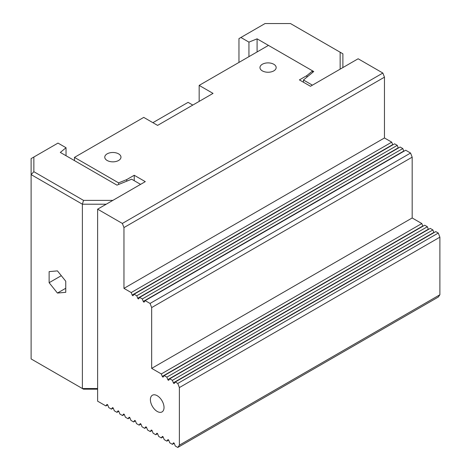 <?xml version="1.0" encoding="UTF-8"?>
<svg xmlns="http://www.w3.org/2000/svg" width="471" height="471" viewBox="0 0 471 471"><rect width="100%" height="100%" fill="white"/><g stroke="black" fill="none" stroke-linecap="round" stroke-linejoin="round"><path stroke-width="0.71" d="M49.125 271.626L57.438 270.884L65.757 281.228L65.757 292.314L57.438 293.056L49.125 282.712L49.125 271.626M49.125 282.712L61.301 275.682M57.438 293.056L65.757 288.258M126.752 181.182L131.639 179.204L140.582 184.367L112.84 200.381L83.52 200.381L33.859 171.709L33.859 157.026L57.998 143.09L66.034 147.729L60.323 152.433L116.973 185.138L126.752 181.182L126.752 179.581L118.604 182.878L74.459 157.391L143.743 117.391L157.597 125.392L213.027 93.393L199.168 85.392L268.452 45.393L257.089 38.834L248.941 42.125L240.905 37.486L265.043 23.55L290.483 23.55L342.888 53.806L342.888 67.571M152.887 122.672L188.082 102.354L192.792 105.074M199.168 101.395L199.168 85.392M97.627 389.187L83.52 389.187L31.115 358.931L31.115 174.606L82.384 204.208L106.222 204.208M97.627 388.534L82.384 388.534L82.384 204.208L83.52 200.381M66.034 155.724L66.034 147.729M33.859 171.709L31.115 174.606L31.115 158.609L33.859 157.026M118.604 184.479L118.604 182.878M340.144 52.222L340.15 69.149L312.403 85.169L303.465 80.005L303.465 82.248M303.465 80.005L313.733 71.533L312.597 70.88L306.886 75.584L306.886 77.185M238.962 62.419L238.962 38.604L240.905 37.486M248.941 42.125L248.941 56.655M257.089 38.834L257.089 51.951M312.597 72.475L312.597 70.88L268.452 45.393M157.208 411.442A9.638 5.564 60 0 1 150.914 402.952A9.638 5.564 60 0 1 152.392 395.228A9.638 5.564 60 0 1 162.03 400.792A9.638 5.564 60 0 1 162.03 411.919A9.638 5.564 60 0 1 157.208 411.442M438.289 297.048L439.885 294.769L179.38 445.172L177.779 447.45L438.289 297.048M439.885 294.769L439.885 237.172L438.289 233.045L177.779 383.447L179.38 387.574L439.885 237.172M179.38 445.172L179.38 387.574M306.886 75.584L299.403 79.899L310.466 86.287L358.131 58.769L382.858 73.046L122.354 223.442L123.955 227.57L384.46 77.167L382.858 73.046M384.46 77.167L384.46 137.968L391.725 142.16L392.684 144.638A0.783 0.453 -120 0 0 392.796 144.868M145.18 300.628L405.69 150.225L410.571 153.046L150.066 303.448L145.18 300.628L144.22 301.993A0.783 0.453 60 0 1 144.132 302.076A0.783 0.453 60 0 1 143.261 301.44L142.301 298.961L139.64 297.425L138.68 298.791A0.783 0.453 60 0 1 138.592 298.873A0.783 0.453 60 0 1 137.72 298.237L136.761 295.764L134.1 294.228L394.604 143.826L397.265 145.362L398.225 147.835A0.783 0.453 -120 0 0 398.342 148.065M139.64 297.425L400.144 147.023L402.805 148.559L403.765 151.038A0.783 0.453 -120 0 0 403.882 151.268M177.779 383.447L175.277 382.005L174.317 383.37A0.783 0.453 60 0 1 174.229 383.453A0.783 0.453 60 0 1 173.357 382.817L172.398 380.338L169.737 378.802L168.777 380.168A0.783 0.453 60 0 1 168.689 380.25A0.783 0.453 60 0 1 167.817 379.614L166.858 377.141L164.191 375.605L163.231 376.971A0.783 0.453 60 0 1 163.143 377.053A0.783 0.453 60 0 1 162.271 376.417L161.312 373.939L151.668 368.375L151.668 307.569L412.172 157.167L410.571 153.046M412.172 157.167L412.172 217.973L421.816 223.537L422.781 226.015A0.783 0.453 -120 0 0 422.893 226.245M164.191 375.605L424.701 225.203L427.362 226.739L428.322 229.212A0.783 0.453 -120 0 0 428.439 229.442M169.737 378.802L430.241 228.4L432.902 229.942L433.862 232.415A0.783 0.453 -120 0 0 433.979 232.645M175.277 382.005L435.787 231.602L438.289 233.045M107.688 404.901L105.887 405.943L106.846 404.577A0.783 0.453 60 0 1 106.935 404.495A0.783 0.453 60 0 1 107.806 405.131L108.766 407.603L111.427 409.14L112.392 407.774A0.783 0.453 60 0 1 112.475 407.692A0.783 0.453 60 0 1 113.352 408.333L114.312 410.806L116.973 412.343L117.933 410.977A0.783 0.453 60 0 1 118.021 410.895A0.783 0.453 60 0 1 118.892 411.53L119.852 414.003L122.513 415.54L123.473 414.174A0.783 0.453 60 0 1 123.561 414.097A0.783 0.453 60 0 1 124.432 414.733L125.392 417.206L128.059 418.743L129.019 417.377A0.783 0.453 60 0 1 129.107 417.294A0.783 0.453 60 0 1 129.978 417.93L130.938 420.403L133.599 421.939L134.559 420.574A0.783 0.453 60 0 1 134.647 420.497A0.783 0.453 60 0 1 135.518 421.133L136.478 423.606L139.145 425.142L140.105 423.776A0.783 0.453 60 0 1 140.193 423.694A0.783 0.453 60 0 1 141.065 424.33L142.024 426.803L144.685 428.345L145.645 426.979A0.783 0.453 60 0 1 145.733 426.897A0.783 0.453 60 0 1 146.605 427.533L147.564 430.005L150.225 431.542L151.191 430.176A0.783 0.453 60 0 1 151.273 430.094A0.783 0.453 60 0 1 152.151 430.73L153.11 433.202L155.771 434.745L156.731 433.379A0.783 0.453 60 0 1 156.819 433.296A0.783 0.453 60 0 1 157.691 433.932L158.65 436.405L161.312 437.942L162.271 436.576A0.783 0.453 60 0 1 162.36 436.493A0.783 0.453 60 0 1 163.231 437.129L164.191 439.608L166.858 441.144L167.817 439.779A0.783 0.453 60 0 1 167.906 439.696A0.783 0.453 60 0 1 168.777 440.332L169.737 442.805L172.398 444.341L173.357 442.976A0.783 0.453 60 0 1 173.446 442.893A0.783 0.453 60 0 1 174.317 443.529L175.277 446.008L177.779 447.45M113.234 408.098L111.427 409.14M118.774 411.301L116.973 412.343M124.32 414.504L122.513 415.54M129.861 417.7L128.059 418.743M135.407 420.903L133.599 421.939M140.947 424.1L139.145 425.142M146.487 427.303L144.685 428.345M152.033 430.5L150.225 431.542M157.573 433.703L155.771 434.745M163.119 436.9L161.312 437.942M168.659 440.102L166.858 441.144M174.205 443.299L172.398 444.341M122.354 223.442L97.627 209.171L97.627 401.174L105.887 405.943M384.46 137.968L123.955 288.37L123.955 227.57M150.066 303.448L151.668 307.569M134.1 294.228L133.134 295.594A0.783 0.453 60 0 1 133.052 295.676A0.783 0.453 60 0 1 132.174 295.04L131.215 292.562L123.955 288.37M412.172 217.973L151.668 368.375M131.215 292.562L391.725 142.16M136.761 295.764L397.265 145.362M142.301 298.961L402.805 148.559M161.312 373.939L421.816 223.537M166.858 377.141L427.362 226.739M172.398 380.338L432.902 229.942M126.752 179.581L134.235 175.265L145.292 181.647L97.627 209.171M118.598 153.864A8.101 4.675 180 0 1 120.97 157.167A8.101 4.675 180 0 1 112.869 161.847A8.101 4.675 180 0 1 104.768 157.167A8.101 4.675 180 0 1 109.767 152.845A8.101 4.675 180 0 1 118.598 153.864M273.792 64.262A8.101 4.675 180 0 1 276.165 67.565A8.101 4.675 180 0 1 268.064 72.246A8.101 4.675 180 0 1 259.963 67.565A8.101 4.675 180 0 1 264.961 63.244A8.101 4.675 180 0 1 273.792 64.262M134.235 175.265L134.235 180.705M74.459 160.593L74.459 157.391M392.684 144.638L132.174 295.04M398.225 147.835L137.72 298.237M403.765 151.038L143.261 301.44M422.781 226.015L162.271 376.417M428.322 229.212L167.817 379.614M433.862 232.415L173.357 382.817"/></g></svg>
